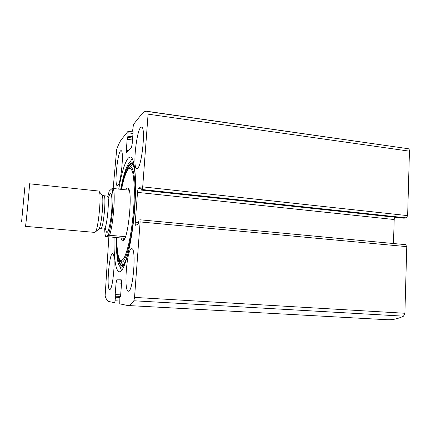 <?xml version="1.0" encoding="UTF-8"?>
<svg xmlns="http://www.w3.org/2000/svg" width="431" height="431" viewBox="0 0 431 431"><rect width="100%" height="100%" fill="white"/><g stroke="black" fill="none" stroke-linecap="round" stroke-linejoin="round"><path stroke-width="0.65" d="M108.854 236.996L105.121 295.962C106.171 299.286 107.432 301.129 108.908 301.501L114.748 302.767L115.508 297.196L115.179 294.562L116.084 282.871L116.806 279.827L121.289 279.821C121.601 280.031 121.693 281.093 121.58 283.022L120.642 295.316L119.866 297.902L119.77 303.855L127.533 305.493C129.467 305.622 131.568 304.044 133.836 300.763L134.542 297.406L140.118 221.922L139.881 219.778L139.035 220.155L138.189 224.179L135.603 225.289C135.269 225.095 135.162 224.055 135.275 222.164L138.642 222.477M135.275 222.164L137.5 192.366C137.694 190.303 137.99 189.031 138.405 188.546L141.023 186.709L141.228 190.071L142.068 189.511L406.352 217.876L407.64 215.624L409.45 151.168C409.439 149.794 409.057 148.975 408.286 148.717L146.879 111.273C145.08 111.069 143.227 112.173 141.32 114.581L133.454 124.457L132.651 130.469L132.716 131.277L133.071 131.293M142.068 189.511L142.709 186.871L148.081 114.161L147.828 111.537L146.879 111.273M132.759 131.25L133.071 132.252L132.182 143.927L131.385 147.596L126.595 152.795L126.305 150.451L127.161 139.321L127.915 136.218L128.055 131.283L121.58 139.358C119.953 141.438 118.32 144.816 116.672 149.487L113.159 188.525M127.533 305.493L386.925 319.716C392.339 320.028 397.878 318.848 403.545 316.165L404.892 313.262L406.767 246.634L405.593 244.668M114.086 237.438C113.644 256.887 115.616 271.589 119.398 271.783L119.619 271.783C124.3 272.009 131.293 246.155 134.213 214.519C137.187 182.889 135.032 156.97 130.334 157.008L128.352 157.961C124.839 162.245 121.639 172.621 118.746 189.096M128.319 291.189C123.411 291.388 126.967 247.561 131.735 248.725C136.638 247.712 133.077 292.751 128.341 291.189L128.319 291.189M109.673 289.433C106.177 289.707 109.237 252.652 112.61 253.606C116.117 252.738 113.041 290.677 109.684 289.433L109.673 289.433M137.532 168.386L136.821 168.672C132.118 168.936 136.977 125.917 141.551 127.145C145.872 126.353 142.036 165.687 137.532 168.386M117.792 185.599L117.367 185.772C113.973 186.095 117.808 149.713 121.073 150.705C124.236 149.966 121.057 183.751 117.792 185.599M406.352 217.876L404.041 218.188M394.839 217.219L394.198 219.53L393.471 243.52M121.537 270.576L119.947 266.552M129.893 162.25L132.215 158.597M123.465 265.577L123.013 265.216M122.98 265.178L121.472 262.35C121.838 263.686 122.345 264.629 122.991 265.173M121.397 262.134L120.998 260.771M130.588 166.678L132.613 164.173C131.881 164.594 131.207 165.423 130.588 166.678M125.895 189.855C126.843 188.013 127.695 187.56 128.443 188.487C132.732 192.145 128.39 237.707 123.487 240.514L123.024 240.805C122.215 241.048 121.564 240.121 121.068 238.031M123.956 239.97L122.921 238.187M127.818 190.06L128.81 189.112M107.847 196.094L109.232 191.068L111.818 188.762C114.608 192.318 111.877 227.191 108.127 235.385L105.611 236.522C105.11 235.116 104.803 232.659 104.695 229.152M111.818 188.762L113.261 188.509C115.659 193.918 113.181 225.655 109.571 235.294L108.127 235.385M105.611 236.522L124.845 238.348M113.261 188.509L129.198 190.206M109.571 235.294L125.507 236.657M21.577 221.884L24.804 187.62L21.577 221.884M25.461 226.345L94.895 232.406L95.596 231.776C98.387 227.956 101.425 196.051 99.405 191.79L98.834 191.046L29.486 183.795C30.041 182.426 25.957 225.575 25.461 226.345M148.081 114.161L409.45 151.168M142.709 186.871L407.64 215.624M133.836 300.763L403.545 316.165M134.542 297.406L404.892 313.262M140.118 221.922L406.767 246.634M147.828 111.537L408.286 148.717M115.228 300.784L119.629 301.032M115.508 297.196L119.915 297.455M115.422 296.145L120.475 296.442M115.303 296.129L120.481 296.431M115.179 294.562L120.675 294.89M116.084 282.871L121.564 283.226M116.806 279.827L121.499 280.139M137.5 192.366L394.198 219.53M138.405 188.546L141.136 188.843M141.266 190.06L404.224 218.21M128.179 132.829L132.98 133.459M127.915 136.218L132.721 136.848M127.668 137.397L132.629 138.044M127.533 137.559L132.619 138.216M127.161 139.321L132.484 140.005M126.305 150.451L128.508 150.721M126.509 259.311C124.656 264.338 122.948 266.951 121.375 267.139C119.694 267.215 118.39 264.801 117.458 259.898L116.246 248.687L116.058 237.605M120.718 189.306C122.339 180.481 124.16 173.494 126.186 168.332C129.979 159.082 132.91 159.836 134.968 170.601M128.47 251.844C126.585 258.724 124.893 263.029 123.406 264.758L121.779 265.798C118.261 265 116.537 255.621 116.602 237.653M121.267 189.36C124.683 170.708 129.666 159.109 132.942 164.653C134.079 166.63 134.93 171.177 135.485 178.305M122.447 265.394C120.481 265.448 119.042 262.145 118.142 255.491M126.03 172.777C128.33 165.94 130.491 163.031 132.511 164.044M116.801 237.67C116.914 252.663 118.482 260.372 121.494 260.782L123.891 258.46C125.62 255.007 127.328 249.748 129.014 242.691C132.29 227.336 134.434 205.899 134.332 189.581C134.106 181.979 133.508 176.08 132.538 171.883C131.39 168.86 130.049 167.837 128.497 168.807C126.897 170.875 125.297 174.56 123.697 179.856L121.467 189.381C122.803 182.625 124.252 177.276 125.804 173.327L127.651 169.518C132.581 160.251 136.428 176.333 134.693 205.167C133.023 233.963 126.38 262.134 121.871 262.145C120.799 262.285 119.883 261.234 119.123 259.009C117.55 254.376 116.769 247.259 116.785 237.664M108.547 197.371C110.945 190.346 112.092 193.104 111.979 205.657C111.559 217.547 108.941 231.733 107.141 232.352C106.398 232.627 105.891 231.205 105.633 228.08M101.721 194.607L102.255 195.259C104.022 198.944 101.484 225.612 99.049 228.909L98.397 229.454M99.405 191.79L102.255 195.259L103.855 195.744C106.549 194.968 103.585 228.134 100.902 228.694L99.049 228.909L95.596 231.776M103.855 195.744L107.222 196.089C110.018 195.329 107.066 228.441 104.28 228.99L105.552 229.459M139.881 219.778L405.727 244.668M141.228 190.071L404.127 218.21M128.055 131.283L133.093 131.951M132.716 131.277L133.077 131.326M133.524 165.175L132.942 164.653M124.074 264.359L123.406 264.758M100.709 228.742L104.081 229.039M108.747 195.96L107.222 196.089"/></g></svg>

